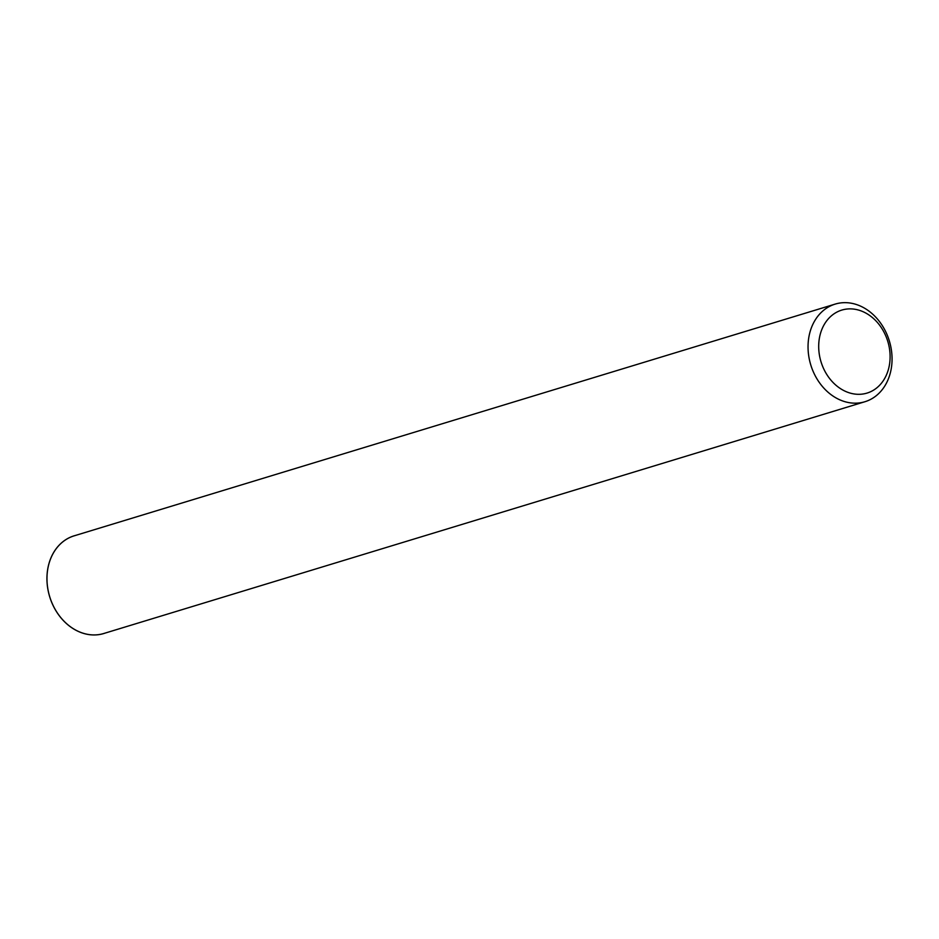 <?xml version="1.0" encoding="UTF-8"?>
<svg xmlns="http://www.w3.org/2000/svg" width="939" height="939" viewBox="0 0 939 939"><rect width="100%" height="100%" fill="white"/><g stroke="black" fill="none" stroke-linecap="round" stroke-linejoin="round"><path stroke-width="1.41" d="M864.925 401.728L103.842 633.485A51.035 41.07 -106.9 0 1 76.223 630.362A51.035 41.07 -106.9 0 1 46.985 579.915A51.035 41.07 -106.9 0 1 74.111 535.852L835.194 304.095A51.035 41.07 -106.9 0 1 862.812 307.229A51.035 41.07 -106.9 0 1 892.05 357.665A51.035 41.07 -106.9 0 1 864.925 401.728A51.035 41.07 -106.9 0 1 837.295 398.606A51.035 41.07 -106.9 0 1 808.056 348.158A51.035 41.07 -106.9 0 1 835.194 304.095M104.71 633.226A51.046 41.081 -106.9 0 1 76.212 630.374A51.046 41.081 -106.9 0 1 46.95 579.363A51.046 41.081 -106.9 0 1 74.979 535.594M865.242 312.757A43.37 34.907 -106.9 0 1 888.423 369.391A43.37 34.907 -106.9 0 1 843.551 390.424A43.37 34.907 -106.9 0 1 820.381 333.791A43.37 34.907 -106.9 0 1 865.242 312.757M105.074 633.109A51.058 41.093 -106.9 0 1 60.53 617.322A51.058 41.093 -106.9 0 1 48.922 563.717A51.058 41.093 -106.9 0 1 75.343 535.476"/></g></svg>
